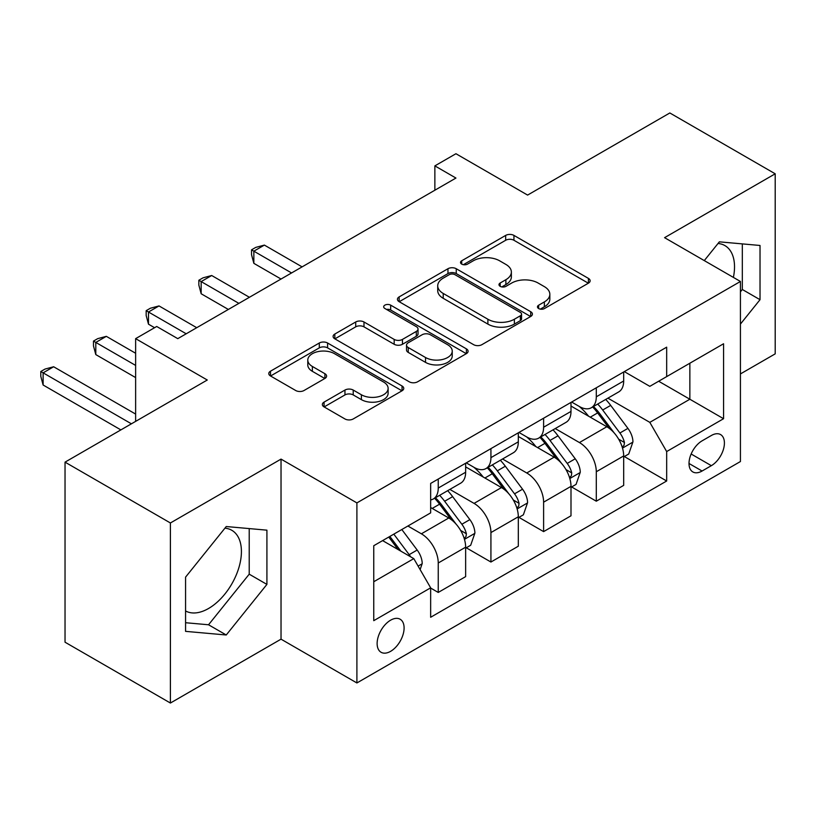 <?xml version="1.0" encoding="UTF-8"?>
<svg xmlns="http://www.w3.org/2000/svg" width="816" height="816" viewBox="0 0 816 816"><rect width="100%" height="100%" fill="white"/><g stroke="black" fill="none" stroke-linecap="round" stroke-linejoin="round"><path stroke-width="1.22" d="M538.662 308.55A4.1 2.366 0 0 0 544.456 308.55L588.418 283.172A5.855 3.376 0 0 0 590.131 280.786A5.855 3.376 0 0 0 588.418 278.389L513.947 235.406A5.855 3.376 0 0 0 505.675 235.406L461.723 260.783A4.1 2.366 0 0 0 460.52 262.446A4.1 2.366 0 0 0 461.723 264.119A4.1 2.366 0 0 0 467.507 264.119L473.198 260.834A18.717 10.812 0 0 1 499.678 260.834L505.879 264.425A18.717 10.812 0 0 1 511.367 272.065A18.717 10.812 0 0 1 505.879 279.704L500.198 282.989A4.1 2.366 0 0 0 498.994 284.662A4.1 2.366 0 0 0 500.198 286.334A4.1 2.366 0 0 0 505.981 286.334L511.673 283.05A18.717 10.812 0 0 1 538.152 283.05L544.354 286.63A18.717 10.812 0 0 1 549.841 294.28A18.717 10.812 0 0 1 544.354 301.92L538.662 305.204A4.1 2.366 0 0 0 537.469 306.877A4.1 2.366 0 0 0 538.662 308.55L538.662 305.204M185.569 610.96A46.492 26.846 120 0 0 208.539 608.501A46.492 26.846 120 0 0 238.915 567.538A46.492 26.846 120 0 0 231.785 530.278A46.492 26.846 120 0 0 224.93 528.176M390.619 651.331A19.074 11.016 120 0 0 403.073 634.522A19.074 11.016 120 0 0 400.156 619.242A19.074 11.016 120 0 0 390.619 620.18A19.074 11.016 120 0 0 378.155 636.99A19.074 11.016 120 0 0 381.082 652.28A19.074 11.016 120 0 0 390.619 651.331M718.039 243.484A46.492 26.846 -60 0 1 724.904 245.585A46.492 26.846 -60 0 1 733.39 277.409M324.064 402.115A5.855 3.376 0 0 0 322.351 404.501A5.855 3.376 0 0 0 324.064 406.888L344.954 418.955A5.855 3.376 0 0 0 353.226 418.955L402.043 390.772A5.855 3.376 0 0 0 403.757 388.385A5.855 3.376 0 0 0 402.043 385.988L327.583 343.006A5.855 3.376 0 0 0 319.301 343.006L270.494 371.188A5.855 3.376 0 0 0 268.78 373.575A5.855 3.376 0 0 0 270.494 375.962L295.729 390.527A5.855 3.376 0 0 0 304.001 390.527L324.89 378.471A5.855 3.376 0 0 0 326.604 376.084A5.855 3.376 0 0 0 324.89 373.697L312.375 366.466A15.647 9.037 0 0 1 307.795 360.08A15.647 9.037 0 0 1 317.455 351.727A15.647 9.037 0 0 1 334.509 353.685L383.53 381.99A15.647 9.037 0 0 1 388.12 388.385A15.647 9.037 0 0 1 378.451 396.729A15.647 9.037 0 0 1 361.396 394.771L353.226 390.058A5.855 3.376 0 0 0 344.954 390.058L324.064 402.115L324.064 406.888M740.428 373.932L775.2 353.858L775.2 173.798L669.834 112.965L527.595 195.085L455.94 153.724L434.867 165.883L455.94 178.051L177.776 338.65L156.703 326.482L135.629 338.65L135.629 421.382M170.401 522.974L170.401 703.035L281.03 639.163L281.03 459.102L170.401 522.974L65.035 462.142L207.274 380.011L135.629 338.65M281.03 459.102L356.898 502.901L740.428 281.469L740.428 461.53L356.898 682.961L356.898 502.901M775.2 173.798L664.571 237.67L740.428 281.469M473.617 344.668A5.855 3.376 0 0 0 481.889 344.668L530.706 316.486A5.855 3.376 0 0 0 532.42 314.099A5.855 3.376 0 0 0 530.706 311.712L456.236 268.719A5.855 3.376 0 0 0 447.964 268.719L399.146 296.902A5.855 3.376 0 0 0 397.433 299.288A5.855 3.376 0 0 0 399.146 301.685L473.617 344.668M386.509 309.437A4.1 2.366 0 0 1 390.67 310.009L390.67 305.143L466.375 348.85A5.855 3.376 0 0 1 468.088 351.237A5.855 3.376 0 0 1 466.375 353.634L417.557 381.817A5.855 3.376 0 0 1 409.285 381.817L334.815 338.824L334.815 334.04A5.855 3.376 0 0 0 333.101 336.437A5.855 3.376 0 0 0 334.815 338.824M334.815 334.04L355.715 321.983A5.855 3.376 0 0 1 363.987 321.983L394.179 339.415A5.855 3.376 0 0 0 402.461 339.415L416.313 331.418A5.855 3.376 0 0 0 418.027 329.032A5.855 3.376 0 0 0 416.313 326.645L384.877 308.489A4.1 2.366 0 0 1 383.673 306.816A4.1 2.366 0 0 1 386.203 304.633A4.1 2.366 0 0 1 390.67 305.143M170.401 703.035L65.035 642.202L65.035 462.142M711.348 435.499L702.076 440.854A18.472 10.669 120 0 0 690.01 457.133A18.472 10.669 120 0 0 692.835 471.934A18.472 10.669 120 0 0 702.076 471.026L711.348 465.671A18.472 10.669 120 0 0 723.415 449.392A18.472 10.669 120 0 0 720.589 434.581A18.472 10.669 120 0 0 711.348 435.499M624.311 371.617L649.811 386.345L666.672 376.615L666.672 347.167L430.654 483.429L430.654 512.876L373.759 545.72L373.759 620.67L430.654 587.826L430.654 617.263L666.672 481.001L666.672 451.554L649.811 422.362L607.91 398.157M666.672 376.615L723.568 343.76L723.568 418.71L666.672 451.554M281.03 639.163L356.898 682.961M434.867 165.883L434.867 190.22M658.665 381.235L689.857 399.238L689.857 363.222L723.568 343.76M649.811 422.362L689.857 399.238L723.568 418.71M373.759 581.737L413.794 558.623L382.602 540.61M430.654 588.061L438.243 592.447L438.243 562.999A23.837 13.77 -120 0 0 421.382 533.807L407.898 526.014M438.243 592.447L465.64 576.626L465.64 547.189A23.837 13.77 -120 0 0 448.78 517.987L430.654 507.521M466.262 547.791L490.926 562.03L490.926 532.583A23.837 13.77 -120 0 0 474.065 503.39L449.861 489.406M490.926 562.03L518.313 546.21L518.313 516.773A23.837 13.77 -120 0 0 501.463 487.57L465.64 466.885M518.945 517.375L543.609 531.614L543.609 502.166A23.837 13.77 -120 0 0 526.748 472.974L502.544 458.99M543.609 531.614L570.996 515.794L570.996 486.356A23.837 13.77 -120 0 0 554.146 457.154L518.313 436.468M571.628 486.958L596.292 501.197L596.292 471.75A23.837 13.77 -120 0 0 579.431 442.558L555.227 428.573M596.292 501.197L623.679 485.377L623.679 455.94A23.837 13.77 -120 0 0 606.829 426.737L570.996 406.052M571.628 402.033L579.431 406.541A23.837 13.77 -120 0 0 591.355 407.725A23.837 13.77 -120 0 0 596.292 396.811L596.292 387.804M518.945 432.449L526.748 436.958A23.837 13.77 -120 0 0 538.672 438.141A23.837 13.77 -120 0 0 543.609 427.227L543.609 418.22M466.262 462.866L474.065 467.374A23.837 13.77 -120 0 0 485.989 468.557A23.837 13.77 -120 0 0 490.926 457.643L490.926 448.637M624.311 456.542L666.672 481.001M591.355 407.725L618.742 391.904A23.837 13.77 -120 0 0 623.679 380.99L623.679 371.984M538.672 438.141L566.059 422.321A23.837 13.77 -120 0 0 570.996 411.407L570.996 402.4M485.989 468.557L513.376 452.737A23.837 13.77 -120 0 0 518.313 441.823L518.313 432.817M430.654 499.933A23.837 13.77 -120 0 0 433.306 498.974L460.693 483.154A23.837 13.77 -120 0 0 465.64 472.24L465.64 463.233M433.306 498.974A23.837 13.77 -120 0 0 438.243 488.06L438.243 479.053M413.794 558.623L430.654 587.826M740.428 324.085L760.022 299.696L760.022 245.473L719.355 241.842L704.279 260.6M185.569 631.36L226.246 634.991L266.914 584.399L266.914 530.165L226.246 526.534L185.569 577.126L185.569 631.36M740.428 291.842L742.325 289.486L742.325 243.892M742.325 289.486L760.022 299.696M185.569 622.72L208.539 624.77L249.217 574.178L249.217 528.584M249.217 574.178L266.914 584.399M208.539 624.77L226.246 634.991M540.304 309.121L544.354 306.785A18.717 10.812 0 0 0 549.841 299.146L549.841 294.28M511.367 272.065L511.367 276.93A18.717 10.812 0 0 1 505.879 284.57L501.83 286.916M588.336 283.213L513.947 240.271A5.855 3.376 0 0 0 505.675 240.271L463.355 264.7M530.624 316.537L456.236 273.584A5.855 3.376 0 0 0 447.964 273.584L399.228 301.726M520.363 315.772A4.1 2.366 0 0 0 521.557 314.099A4.1 2.366 0 0 0 520.363 312.426L455.002 274.696A4.1 2.366 0 0 0 449.208 274.696L443.21 278.154A18.717 10.812 0 0 0 437.723 285.794A18.717 10.812 0 0 0 443.21 293.444L487.886 319.24A18.717 10.812 0 0 0 514.366 319.24L520.363 315.772L520.363 320.637A4.1 2.366 0 0 0 521.557 318.964L521.557 314.099M437.723 285.794L437.723 290.659A18.717 10.812 0 0 0 443.21 298.309L443.21 293.444M520.363 320.637L514.366 324.105A18.717 10.812 0 0 1 487.886 324.105L443.21 298.309M334.897 338.864L355.715 326.849L355.715 321.983M418.027 329.032L418.027 333.897A5.855 3.376 0 0 1 416.313 336.284L402.461 344.281A5.855 3.376 0 0 1 394.179 344.281L363.987 326.849A5.855 3.376 0 0 0 355.715 326.849M390.67 310.009L466.293 353.675M425.524 357.51A15.647 9.037 0 0 0 442.578 359.468A15.647 9.037 0 0 0 452.237 351.125A15.647 9.037 0 0 0 447.658 344.729L430.379 334.764A5.855 3.376 0 0 0 422.107 334.764L408.245 342.761A5.855 3.376 0 0 0 406.531 345.148A5.855 3.376 0 0 0 408.245 347.534L425.524 357.51L425.524 362.375A15.647 9.037 0 0 0 442.578 364.334A15.647 9.037 0 0 0 452.237 355.99L452.237 351.125M406.531 345.148L406.531 350.013A5.855 3.376 0 0 0 408.245 352.41L408.245 347.534M425.524 362.375L408.245 352.41M388.12 388.385L388.12 393.251A15.647 9.037 0 0 1 378.451 401.594A15.647 9.037 0 0 1 361.396 399.636L353.226 394.924A5.855 3.376 0 0 0 344.954 394.924L324.136 406.939M307.795 360.08L307.795 364.946A15.647 9.037 0 0 0 312.375 371.331L312.375 366.466M324.809 378.512L312.375 371.331M401.962 390.813L327.583 347.871A5.855 3.376 0 0 0 319.301 347.871L270.565 376.003M623.679 456.909L628.738 453.992L632.951 441.823A15.8 9.119 -120 0 0 627.912 428.369L610.694 405.389A45.594 26.326 -120 0 0 605.717 399.422M588.591 416.211A45.594 26.326 -120 0 0 579.258 406.439M622.241 447.239L624.077 445.25L624.424 442.496A15.8 9.119 -120 0 0 619.905 433L602.687 410.009A45.594 26.326 -120 0 0 597.71 404.053M593.467 406.501A37.852 21.848 60 0 1 599.678 413.559L614.254 433.021M302.104 266.873L264.384 245.096L253.847 251.175L253.847 263.344L281.03 279.031M592.651 406.97A45.594 26.326 60 0 1 597.628 412.927L609.073 428.206M253.847 263.344L251.532 254.704L251.532 249.839L291.567 272.952M251.532 249.839L255.745 247.401L264.384 245.096M570.996 487.325L576.055 484.408L580.268 472.24A15.8 9.119 -120 0 0 575.229 458.786L558.011 435.805A45.594 26.326 -120 0 0 553.034 429.838M535.908 446.627A45.594 26.326 -120 0 0 526.575 436.856M569.558 477.656L571.394 475.667L571.741 472.913A15.8 9.119 -120 0 0 567.222 463.417L550.004 440.426A45.594 26.326 -120 0 0 545.027 434.469M540.784 436.917A37.852 21.848 60 0 1 546.995 443.975L561.571 463.437M249.421 297.289L211.701 275.512L201.164 281.591L201.164 293.76L228.347 309.448M539.968 437.386A45.594 26.326 60 0 1 544.945 443.343L556.39 458.623M201.164 293.76L198.849 285.121L198.849 280.255L238.884 303.368M198.849 280.255L203.062 277.817L211.701 275.512M518.313 517.742L523.372 514.825L527.585 502.656A15.8 9.119 -120 0 0 522.546 489.202L505.328 466.222A45.594 26.326 -120 0 0 500.351 460.255M483.225 477.044A45.594 26.326 -120 0 0 473.892 467.272M516.875 508.072L518.711 506.083L519.058 503.329A15.8 9.119 -120 0 0 514.539 493.833L497.321 470.842A45.594 26.326 -120 0 0 492.344 464.885M488.101 467.333A37.852 21.848 60 0 1 494.312 474.392L508.888 493.853M196.738 327.706L159.018 305.929L148.481 312.008L148.481 324.176L154.591 327.706M487.285 467.803A45.594 26.326 60 0 1 492.262 473.759L503.707 489.039M148.481 324.176L146.166 315.537L146.166 310.672L186.201 333.785M146.166 310.672L150.379 308.234L159.018 305.929M465.64 548.158L470.689 545.241L474.902 533.072A15.8 9.119 -120 0 0 469.863 519.619L452.645 496.638A45.594 26.326 -120 0 0 447.668 490.671M464.192 538.489L466.028 536.5L466.375 533.746A15.8 9.119 -120 0 0 461.856 524.249L444.638 501.259A45.594 26.326 -120 0 0 439.661 495.302M435.418 497.75A37.852 21.848 60 0 1 441.629 504.808L456.205 524.27M135.629 353.257L106.335 336.345L95.798 342.424L95.798 354.593L135.629 377.584M434.602 498.219A45.594 26.326 60 0 1 439.579 504.176L451.024 519.455M95.798 354.593L93.483 345.953L93.483 341.088L135.629 365.415M93.483 341.088L97.696 338.65L106.335 336.345M420.118 569.568L422.219 563.489A15.8 9.119 -120 0 0 417.18 550.035L401.819 529.523M135.629 414.079L53.652 366.761L43.115 372.841L43.115 385.009L120.88 429.899M410.611 556.787A15.8 9.119 -120 0 0 409.173 554.656L393.812 534.143M389.854 536.428L400.891 551.167M388.753 537.071L398.116 549.566M43.115 385.009L40.8 376.37L40.8 371.504L131.417 423.82M40.8 371.504L45.013 369.067L53.652 366.761M421.382 533.807L448.78 517.987M474.065 503.39L501.463 487.57M526.748 472.974L554.146 457.154M579.431 442.558L606.829 426.737M596.292 396.811L623.679 380.99M596.292 471.75L623.679 455.94M543.609 502.166L570.996 486.356M543.609 427.227L570.996 411.407M490.926 532.583L518.313 516.773M490.926 457.643L518.313 441.823M438.243 562.999L465.64 547.189M438.243 488.06L465.64 472.24M691.142 454.002L711.348 465.671M689.01 463.478L702.076 471.026M544.354 306.785L544.354 301.92M500.198 286.334L500.198 282.989M505.879 284.57L505.879 279.704M461.723 264.119L461.723 260.783M505.675 240.271L505.675 235.406M513.947 240.271L513.947 235.406M588.418 283.172L588.418 278.389M399.146 301.685L399.146 296.902M447.964 273.584L447.964 268.719M456.236 273.584L456.236 268.719M530.706 316.486L530.706 311.712M487.886 324.105L487.886 319.24M514.366 324.105L514.366 319.24M363.987 326.849L363.987 321.983M394.179 344.281L394.179 339.415M402.461 344.281L402.461 339.415M416.313 336.284L416.313 331.418M466.375 353.634L466.375 348.85M344.954 394.924L344.954 390.058M353.226 394.924L353.226 390.058M361.396 399.636L361.396 394.771M324.89 378.471L324.89 373.697M270.494 375.962L270.494 371.188M319.301 347.871L319.301 343.006M327.583 347.871L327.583 343.006M402.043 390.772L402.043 385.988M622.506 448.096L632.849 442.129M602.687 410.009L610.694 405.389M590.264 417.18L597.628 412.927M619.905 433L627.912 428.369M618.65 439.161L624.424 442.496M569.823 478.513L580.166 472.546M550.004 440.426L558.011 435.805M537.581 447.596L544.945 443.343M567.222 463.417L575.229 458.786M565.967 469.577L571.741 472.913M517.14 508.929L527.483 502.962M497.321 470.842L505.328 466.222M484.898 478.013L492.262 473.759M514.539 493.833L522.546 489.202M513.284 499.994L519.058 503.329M464.457 539.345L474.8 533.378M444.638 501.259L452.645 496.638M432.215 508.429L439.579 504.176M461.856 524.249L469.863 519.619M460.601 530.41L466.375 533.746M418.118 566.1L422.117 563.795M409.173 554.656L417.18 550.035"/></g></svg>
